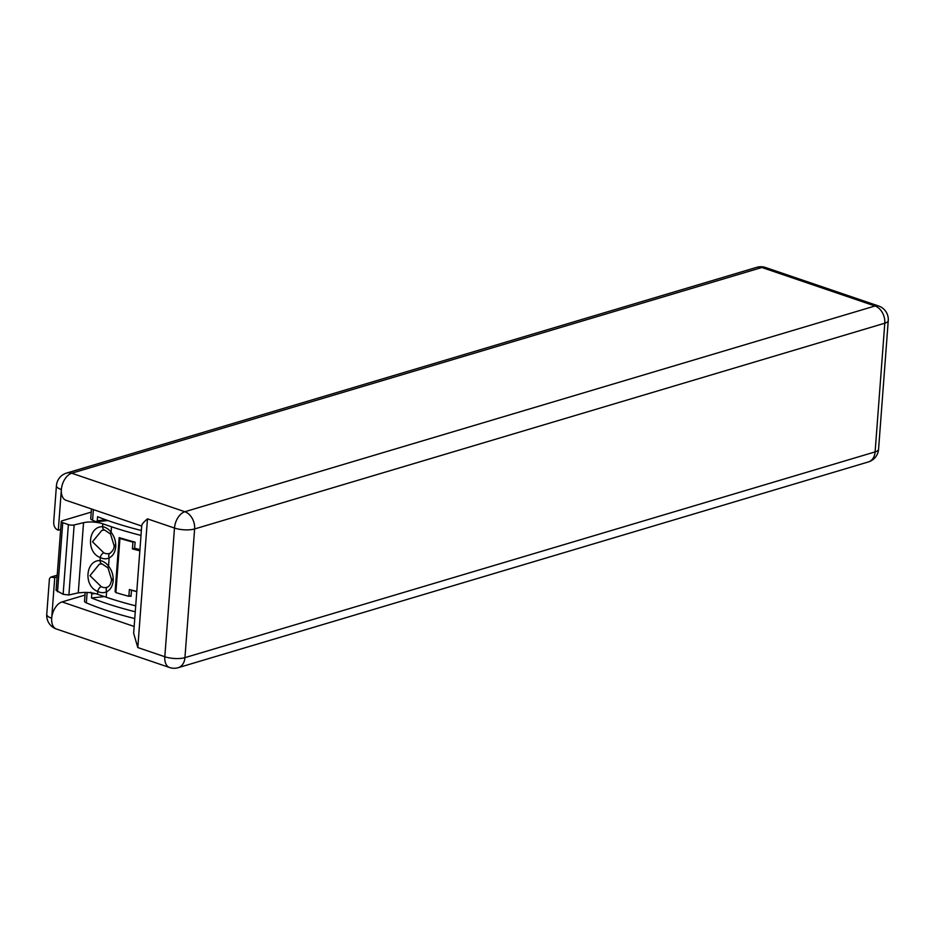 <?xml version="1.0" encoding="UTF-8"?>
<svg xmlns="http://www.w3.org/2000/svg" width="935" height="935" viewBox="0 0 935 935"><rect width="100%" height="100%" fill="white"/><g stroke="black" fill="none" stroke-linecap="round" stroke-linejoin="round"><path stroke-width="1.4" d="M135.259 611.771A196.034 61.593 -175.7 0 1 91.466 597.979L104.358 596.588M90.859 592.159L91.77 593.924L91.466 597.979M134.745 618.549A196.034 61.593 -175.7 0 1 86.347 602.876A7.153 2.244 -175.7 0 1 84.536 601.193L85.202 592.369L87.084 592.463A14.306 4.5 -175.7 0 1 97.52 594.251L106.204 597.208A194.609 61.149 -175.7 0 0 135.704 605.845M141.372 530.496A196.034 61.593 -175.7 0 1 97.579 516.704L97.275 520.772L96.153 521.718A196.034 61.593 -175.7 0 1 92.565 520.246L93.36 509.61M120.884 538.128L119.949 538.396A196.034 61.593 -175.7 0 0 132.934 542.125L132.419 548.892L134.64 548.237A194.609 61.149 -175.7 0 0 139.934 549.628M133.869 541.844L132.934 542.125M91.466 508.967L90.742 518.563A7.153 2.244 4.3 0 0 92.565 520.246M139.841 550.808A196.034 61.593 -175.7 0 1 132.419 548.892M136.791 591.446A196.034 61.593 -175.7 0 1 129.369 589.529L128.855 596.308A196.034 61.593 -175.7 0 1 115.882 592.591L119.949 538.396M131.075 595.642L128.855 596.308M107.829 586.958A4.289 2.898 64 0 0 107.525 587.075A4.289 2.898 64 0 0 106.602 591.773C110.435 589.821 112.632 586.151 113.193 580.764C113.439 575.317 111.896 570.42 108.542 566.072A4.289 1.379 142 0 0 107.946 567.872L102.137 563.922L99.355 564.191L89.959 575.656L101.272 586.689A12.167 8.918 -106.6 0 0 106.824 587.355A12.167 8.918 -106.6 0 0 107.373 587.168M140.998 535.404A194.609 61.149 -175.7 0 1 111.499 526.767L111.09 532.202C114.444 536.561 115.987 541.458 115.73 546.917C115.169 552.293 112.983 555.963 109.15 557.903A16.456 12.062 73.4 0 1 100.279 557.54A4.289 2.384 -62.7 0 1 103.82 552.83A12.167 8.918 73.4 0 0 109.372 553.485L110.073 553.216A4.289 2.898 64 0 1 110.377 553.099M104.638 530.051A4.289 2.747 -80.4 0 1 102.605 526.662A16.456 12.062 -106.6 0 1 111.09 532.202A4.289 1.379 142 0 0 110.494 534.002L114.128 545.713L115.169 544.941M110.049 553.228A4.289 2.898 64 0 0 109.15 557.903L108.542 566.072A16.456 12.062 -106.6 0 0 100.057 560.533A4.289 2.747 -80.4 0 0 102.09 563.922M56.077 590.336L63.136 594.298L68.384 524.593A4.289 1.344 4.3 0 0 74.157 524.932L83.542 522.688A14.306 4.5 -175.7 0 1 102.815 523.81L102.605 526.662C87.925 526.417 85.938 552.456 100.279 557.54L100.057 560.533C85.354 560.299 83.414 586.35 97.743 591.411A4.289 2.384 -62.7 0 1 101.272 586.689M68.384 524.593L62.738 522.677A4.289 1.344 -175.7 0 1 61.254 521.52A4.289 1.344 -175.7 0 1 62.294 520.737L91.233 512.111M85.214 592.369L78.271 592.848L68.898 594.999L74.157 524.932M63.136 594.298L68.898 594.999M115.917 592.03A194.609 61.149 -175.7 0 1 115.11 591.785L119.177 537.602A194.609 61.149 -175.7 0 0 135.096 542.16L134.64 548.261M111.499 526.767L102.815 523.81M136.779 591.621A194.609 61.149 -175.7 0 1 131.473 590.254L131.765 590.172M131.473 590.254L131.017 596.355A194.609 61.149 -175.7 0 1 129.801 596.027M115.11 591.785L115.952 591.528M147.473 518.867C143.861 521.917 141.945 524.126 141.746 525.47L133.647 633.24L137.807 647.558L147.473 518.867L174.483 528.053A14.306 4.5 4.3 0 0 194.62 528.953A14.306 10.495 -106.6 0 0 184.838 511.725A14.306 8.637 108.8 0 0 174.483 528.053L164.817 656.744A14.306 8.637 108.8 0 0 169.527 667.508A14.306 14.306 0 0 0 178.223 667.683A14.306 10.495 -106.6 0 0 184.943 657.644A14.306 4.5 -175.7 0 1 164.817 656.744L137.807 647.558M46.75 614.388L49.438 578.695L50.7 577.129L54.744 577.608L51.694 618.245A14.306 4.5 -175.7 0 1 46.75 614.388A14.306 14.306 0 0 0 56.404 629.01A14.306 8.637 -71.2 0 1 51.694 618.245A14.306 8.637 -71.2 0 1 62.037 601.918L84.992 595.081M875.113 451.897A14.306 10.495 73.4 0 1 868.393 461.937A14.306 14.306 0 0 0 878.573 449.291A14.306 4.5 -175.7 0 1 875.113 451.897L184.943 657.644L194.62 528.953L884.79 323.206A14.306 4.5 4.3 0 0 888.25 320.611A14.306 14.306 0 0 0 878.596 305.99A14.306 8.637 108.8 0 0 874.996 305.99A14.306 10.495 73.4 0 1 884.79 323.206L875.113 451.897M761.885 267.492A14.306 8.637 -71.2 0 1 765.473 267.492A14.306 14.306 0 0 0 756.777 267.316A14.306 10.495 73.4 0 1 761.885 267.492L874.996 305.99L184.838 511.725L71.715 473.227A14.306 10.495 -106.6 0 0 66.607 473.063A14.306 14.306 0 0 0 56.427 485.709A14.306 4.5 4.3 0 0 61.371 489.554A14.306 8.637 -71.2 0 1 71.715 473.227L761.885 267.492M141.699 526.054L66.081 500.318A14.306 8.637 -71.2 0 1 61.371 489.554L58.309 530.192L60.658 529.502M56.427 485.709L53.739 521.403C53.494 526.008 55.013 528.941 58.309 530.192M54.744 577.608L57.093 576.907M87.13 592.474L86.347 602.876M97.275 520.772L105.854 519.837M95.101 593.561L91.77 593.924M112.621 578.788L111.581 579.571L113.193 580.764M115.73 546.917L114.128 545.713C114.245 548.471 112.901 550.972 110.073 553.216M97.52 594.251L97.743 591.411A16.456 12.062 -106.6 0 0 106.602 591.773L106.204 597.208M62.738 522.677L57.538 591.761M83.542 522.688L78.271 592.848M110.494 534.014L104.685 530.063L101.892 530.332L92.495 541.786L103.82 552.83M134.161 626.462L62.037 601.918M96.492 521.777L107.841 520.55M107.957 567.872L111.581 579.571C110.926 583.767 109.57 586.28 107.525 587.075L106.824 587.355M56.077 590.406L61.254 521.52M56.404 629.01L169.527 667.508M178.223 667.683L868.393 461.937M66.607 473.063L756.777 267.316M878.596 305.99L765.473 267.492M878.573 449.291L888.25 320.611M50.7 577.129L57.222 575.177"/></g></svg>
